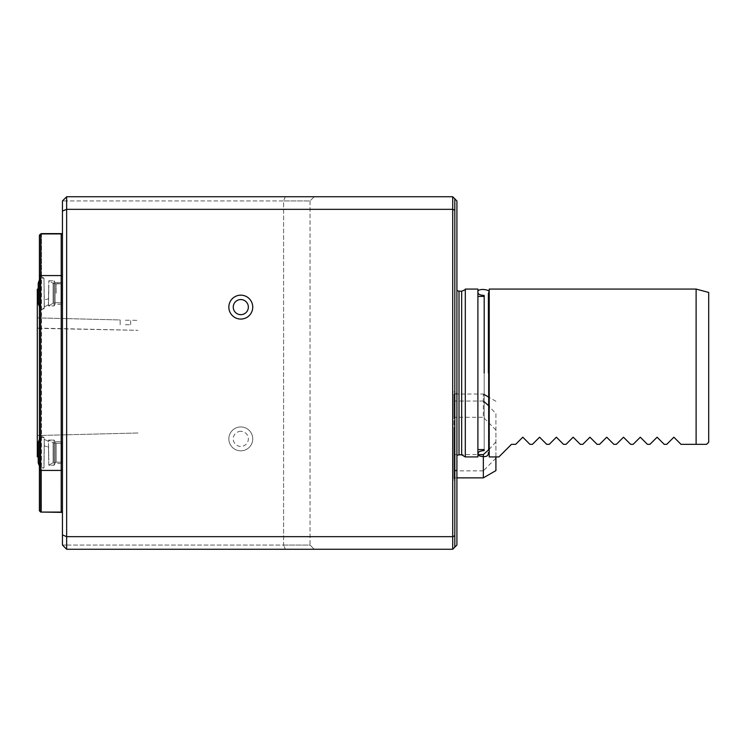 <?xml version="1.0" encoding="UTF-8"?>
<svg xmlns="http://www.w3.org/2000/svg" width="746" height="746" viewBox="0 0 746 746"><rect width="100%" height="100%" fill="white"/><g stroke="black" fill="none" stroke-linecap="round" stroke-linejoin="round"><path stroke-width="0.56" stroke-dasharray="3.73 2.8" d="M477.897 373L477.897 296.414L477.897 373M484.191 296.414L484.191 449.586L484.191 296.414M125.393 324.743L130.643 324.743L125.393 324.743M125.393 320.258L130.643 320.22L125.393 320.258M37.3 328.1L37.309 435.524L37.309 328.1L137.982 330.319L37.3 328.352M477.897 289.075L477.897 456.925M465.308 289.075L465.308 456.925M310.038 200.944L310.038 545.056L314.234 549.252L285.336 549.252L314.234 549.252L310.038 545.056L283.601 545.056L285.336 549.252L66.646 549.252L285.336 549.252L283.601 545.056L310.038 545.056L310.038 200.944L283.601 200.944L310.038 200.944L314.234 196.748L285.336 196.748L283.601 200.944L283.601 545.056L66.646 545.056L66.646 549.252L66.646 545.056L283.601 545.056L283.601 200.944L66.646 200.944L66.646 196.748L66.646 200.944L283.601 200.944L285.336 196.748L314.234 196.748L310.038 200.944M454.818 547.154L456.916 545.056L456.916 200.944L454.818 198.846L454.818 547.154L452.719 549.252L452.719 536.663L454.818 535.796L454.818 547.154L454.818 470.213L456.916 470.213M454.818 210.204L452.719 209.337L452.719 536.663L66.646 536.663L62.45 534.919L62.45 545.056L66.646 549.252L66.646 209.337L452.719 209.337L452.719 196.748L454.818 198.846L454.818 535.796M456.916 373L456.916 290.604L456.916 373M285.336 196.748L66.646 196.748L285.336 196.748M454.818 198.846L454.818 393.338L456.916 393.338M454.818 393.338L454.818 470.213M453.978 435.944L453.978 480.014L453.978 435.944M452.719 196.748L66.646 196.748L62.45 200.944L66.646 200.944L66.646 545.056L62.45 545.056L66.646 545.056L66.646 200.944L62.45 200.944L62.45 272.43L62.45 200.944L66.646 196.748L62.45 200.944L62.45 534.919M66.646 549.252L62.45 545.056L66.646 549.252L452.719 549.252M66.646 196.748L66.646 209.337L62.45 211.081M62.45 272.439L62.45 233.61L62.45 272.439M41.496 512.39L41.496 275.442L41.496 470.558L39.398 469.691L41.496 470.558L62.45 470.558L62.45 512.39L62.45 275.442L41.496 275.442L39.398 276.309L39.398 293.346L39.398 275.535L39.398 510.292L41.179 512.073M240.799 426.936A11.945 11.945 0 0 1 251.141 444.858A11.945 11.945 0 0 1 230.449 444.858A11.945 11.945 0 0 1 240.799 426.936A11.945 11.945 0 0 0 230.449 444.858A11.945 11.945 0 0 0 251.141 444.858A11.945 11.945 0 0 0 240.799 426.936M240.799 319.064A11.945 11.945 0 0 0 251.141 301.142A11.945 11.945 0 0 0 230.449 301.142A11.945 11.945 0 0 0 240.799 319.064M61.2 512.073L61.2 470.428L62.459 469.915L62.459 471.369L62.459 274.631L62.459 276.085L61.2 275.572L61.2 470.428L40.657 470.428L40.657 275.572L39.407 276.085L39.407 510.823M62.45 471.397L62.45 510.833L62.45 471.397M62.45 274.603L62.45 235.167L62.45 274.603M453.988 429.426L453.988 461.131L453.988 429.426M495.913 456.925L495.913 413.722L488.388 405.488M484.191 401.749L483.333 401.022L483.333 394.028L483.333 417.303L495.913 429.994L495.913 470.605M495.913 413.722L495.913 429.994M488.966 449.586L495.913 441.902M495.913 458.175L483.333 470.866L483.333 477.869M483.333 470.866L453.988 470.866L453.988 477.869L453.988 454.594L477.897 454.594M453.988 470.866L453.988 417.303L483.333 417.303M483.333 401.022L453.988 401.022L453.988 394.028L453.988 417.303M453.988 401.022L453.988 454.594M61.62 452.729L61.62 462.166L61.62 452.729M61.62 441.781L61.62 463.527L61.62 441.781L61.62 463.527L61.62 441.781L55.092 441.781L55.092 463.527L55.092 441.781L55.092 463.527L55.092 441.781L54.066 440.075L54.066 465.234L54.066 440.075L54.066 465.234L54.066 440.075L55.092 441.781L61.62 441.781M61.62 293.271L61.62 283.834L61.62 293.271M61.62 282.473L61.62 304.219L61.62 282.473L61.62 304.219L61.62 282.473L55.092 282.473L55.092 304.219L55.092 282.473L55.092 304.219L55.092 282.473L54.066 280.776L54.066 305.925L54.066 280.776L54.066 305.925L54.066 280.776L55.092 282.473L61.62 282.473M39.407 439.487L39.407 465.98A33.542 33.542 0 0 1 38.223 462.79L38.223 442.667L38.223 462.79L38.223 442.667L38.223 462.79L40.265 467.826L40.265 437.641L40.265 467.826L40.265 437.641L40.265 467.826L43.995 467.761L44.303 445.912L48.471 446.994L48.798 465.234L54.066 465.234L48.779 465.168L48.471 441.455L44.303 439.319L44.256 437.641L43.977 467.826L39.398 470.474L43.977 467.826L40.265 467.826A33.542 33.542 0 0 1 38.223 462.79L38.223 442.667L40.265 437.641A33.542 33.542 0 0 0 38.223 442.667L38.223 462.79L38.223 442.667A33.542 33.542 0 0 1 39.407 439.487L39.407 280.02A33.542 33.542 0 0 0 38.223 283.21L38.223 303.333L38.223 283.21L38.223 303.333L38.223 283.21L38.223 303.333L40.265 308.359L40.265 278.174L40.265 308.359L40.265 278.174L40.265 308.359L44.256 308.359L44.303 306.876L48.471 304.704L48.518 305.925L54.066 305.925L48.518 305.925L48.854 285.354L48.471 304.704L48.471 298.829L44.303 299.892L43.977 278.174L44.238 308.275L43.977 278.174L44.303 306.876L44.303 299.883L48.471 298.829L48.798 280.776L48.471 304.704L44.303 306.876L44.256 308.359L39.398 311.166L44.256 308.359L40.265 308.359L38.223 303.333L38.223 283.21L38.223 303.333L39.407 306.513A33.542 33.542 0 0 1 38.223 303.333M53.087 462.753L53.087 442.714L53.087 462.753L53.087 442.714L53.087 462.753L48.798 465.234L53.087 462.753L56.164 462.166L53.087 462.753M53.087 303.286L53.087 283.247L53.087 303.286L53.087 283.247L53.087 303.286L48.518 305.925L53.087 303.286L56.164 302.699L53.087 303.286M56.164 443.301L53.087 442.714L48.518 440.075L48.471 441.464L48.518 440.075L54.066 440.075L48.518 440.075L53.087 442.714L56.164 443.301L56.164 462.166L56.164 443.301L56.164 462.166L56.164 443.301L61.62 443.301L56.164 443.301M38.223 456.841L39.407 456.841L37.3 456.841L37.3 289.159L39.398 289.159L39.407 456.841L39.407 289.159L38.223 289.159M44.303 439.319L43.921 464.655L44.303 439.319L48.471 441.455L48.854 460.375L48.471 447.013L44.303 445.921L44.303 439.319M41.179 233.927L39.407 235.699L39.398 276.309L41.496 275.442L41.496 233.61M41.496 233.927L41.496 275.442L62.45 275.442L62.45 470.558L41.496 470.558L41.496 512.073M240.799 431.337A7.544 7.544 0 0 0 234.263 442.658A7.544 7.544 0 0 0 247.336 442.658A7.544 7.544 0 0 0 240.799 431.337M37.309 456.841L37.309 289.159M39.407 474.857L39.407 506.142L39.407 474.857M39.407 271.143L39.407 239.858L39.407 271.143M39.407 235.176L39.407 276.085M39.407 469.915L40.657 470.428L40.657 512.073M61.2 233.927L61.2 275.572L40.657 275.572L40.657 233.927M62.459 469.915L62.459 276.085M488.388 296.414L488.388 449.586L488.388 296.414M696.111 289.075L696.111 444.336L706.602 444.336L708.7 442.238L708.7 292.441M498.878 456.925L511.467 444.336L515.663 444.336L522.797 437.203L529.93 444.336L532.448 444.336L539.582 437.203L546.715 444.336L549.233 444.336L556.367 437.203L563.5 444.336L566.018 444.336L573.152 437.203L580.285 444.336L582.803 444.336L589.937 437.203L597.07 444.336L599.588 444.336L606.731 437.203L613.865 444.336L616.383 444.336L623.516 437.203L630.65 444.336L633.168 444.336L640.301 437.203L647.435 444.336L649.952 444.336L657.086 437.203L664.22 444.336L666.737 444.336L673.871 437.203L681.005 444.336L696.111 444.336M489.227 289.075L489.227 456.925M489.227 449.586L489.227 296.414L489.227 449.586M461.671 291.173L461.671 454.827M459.014 291.173L459.014 454.827M56.164 293.271L56.164 283.834L56.164 293.271M130.643 324.743L130.643 320.22L137.982 320.407L130.643 320.22L130.643 324.743M120.153 324.743L120.153 319.959L37.3 317.88L120.153 319.959L120.153 324.743M137.982 432.997L37.3 435.524L137.982 432.997M453.978 480.014L454.818 480.014M453.978 391.883L454.818 391.883M495.913 401.283L488.388 396.937M484.191 394.513L483.333 394.028L453.988 394.028M456.916 477.869L453.988 477.869M61.62 463.527L55.092 463.527L54.066 465.234L55.092 463.527L61.62 463.527M56.164 462.166L61.62 462.166L56.164 462.166M61.62 304.219L55.092 304.219L54.066 305.925L55.092 304.219L61.62 304.219M56.164 302.699L61.62 302.699L56.164 302.699M56.164 283.834L61.62 283.834L53.087 283.247L56.164 283.834M40.265 278.174A33.542 33.542 0 0 0 38.223 283.21A33.542 33.542 0 0 1 40.265 278.174L43.977 278.174L39.398 275.535L43.977 278.174L40.265 278.174M40.265 437.641L44.256 437.641L39.398 434.834L44.256 437.641L40.265 437.641M48.798 280.776L54.066 280.776L48.798 280.776L53.087 283.247L48.798 280.776M488.798 449.586L488.798 296.414M477.897 296.414L477.897 449.586"/><path stroke-width="1.12" d="M484.191 373L484.191 295.407L484.191 373M459.014 454.827L461.671 454.827L465.308 456.925L477.897 456.925L477.897 289.075L465.308 289.075C465.746 289.429 464.534 290.129 461.671 291.173L459.014 291.173L459.014 454.827L456.916 455.396M465.308 456.925L465.308 289.075M456.916 545.056L452.719 549.252L452.719 196.748L456.916 200.944L456.916 545.056M454.818 210.204L452.719 209.337L66.646 209.337L66.646 536.663L452.719 536.663L454.818 535.796L454.818 198.846M454.818 547.154L454.818 535.796M39.407 276.085L39.407 235.176L40.657 233.927L40.657 512.073L39.407 510.823L39.407 276.085L40.657 275.572L61.2 275.572L62.459 276.085L62.45 200.944L66.646 196.748L452.719 196.748M452.719 549.252L66.646 549.252L62.45 545.056L62.45 534.919L66.646 536.663L66.646 549.252M66.646 196.748L66.646 209.337L62.45 211.081M62.45 534.919L62.459 469.915L61.2 470.428L40.657 470.428L39.407 469.915M488.388 405.488L484.191 401.749M477.897 454.594L483.333 454.594L483.333 477.869L495.913 470.605L495.913 456.925M483.333 454.594L488.966 449.586M37.3 289.159L37.3 456.841L38.223 456.841L37.309 456.841L37.309 289.159L38.223 289.159M39.398 510.292L39.398 465.961A33.542 33.542 0 0 1 38.223 462.79L38.223 442.667A33.542 33.542 0 0 1 39.407 439.487M39.407 306.513A33.542 33.542 0 0 1 38.223 303.333L38.223 283.21A33.542 33.542 0 0 1 39.407 280.02L39.407 235.699M41.496 512.073L62.45 512.39M40.657 512.073L61.2 512.073L61.2 233.927L40.657 233.927M62.459 276.085L62.459 469.915M240.799 314.663A7.544 7.544 0 0 1 234.263 303.342A7.544 7.544 0 0 1 247.336 303.342A7.544 7.544 0 0 1 240.799 314.663M240.799 319.064A11.945 11.945 0 0 1 230.449 301.142A11.945 11.945 0 0 1 251.141 301.142A11.945 11.945 0 0 1 240.799 319.064M488.388 373L488.388 293.495L488.388 373M484.191 450.593C478.251 451.088 476.685 452.859 479.501 455.927C485.618 457.522 488.583 456.375 488.388 452.505M696.111 289.075L708.7 292.441L708.7 442.238L706.602 444.336L696.111 444.336L696.111 289.075L489.227 289.075L489.227 456.925L498.878 456.925L511.467 444.336L515.663 444.336L522.797 437.203L529.93 444.336L532.448 444.336L539.582 437.203L546.715 444.336L549.233 444.336L556.367 437.203L563.5 444.336L566.018 444.336L573.152 437.203L580.285 444.336L582.803 444.336L589.937 437.203L597.07 444.336L599.588 444.336L606.731 437.203L613.865 444.336L616.383 444.336L623.516 437.203L630.65 444.336L633.168 444.336L640.301 437.203L647.435 444.336L649.952 444.336L657.086 437.203L664.22 444.336L666.737 444.336L673.871 437.203L681.005 444.336L696.111 444.336M461.671 454.827L461.671 291.173M484.191 296.414L477.897 296.414L477.897 453.699L477.897 449.586L484.191 449.586M456.916 290.604L459.014 291.173M488.388 396.937L484.191 394.513M483.333 477.869L456.916 477.869M41.496 233.61L62.45 233.61M62.45 510.833L61.2 512.073M62.45 235.167L61.2 233.927M488.388 293.495L488.798 292.301C491.502 289.793 476.992 287.424 477.897 292.301C477.953 294.222 480.051 295.257 484.191 295.407M488.798 449.586L488.798 296.414M489.227 296.414L488.388 296.414M489.227 449.586L488.388 449.586"/></g></svg>
